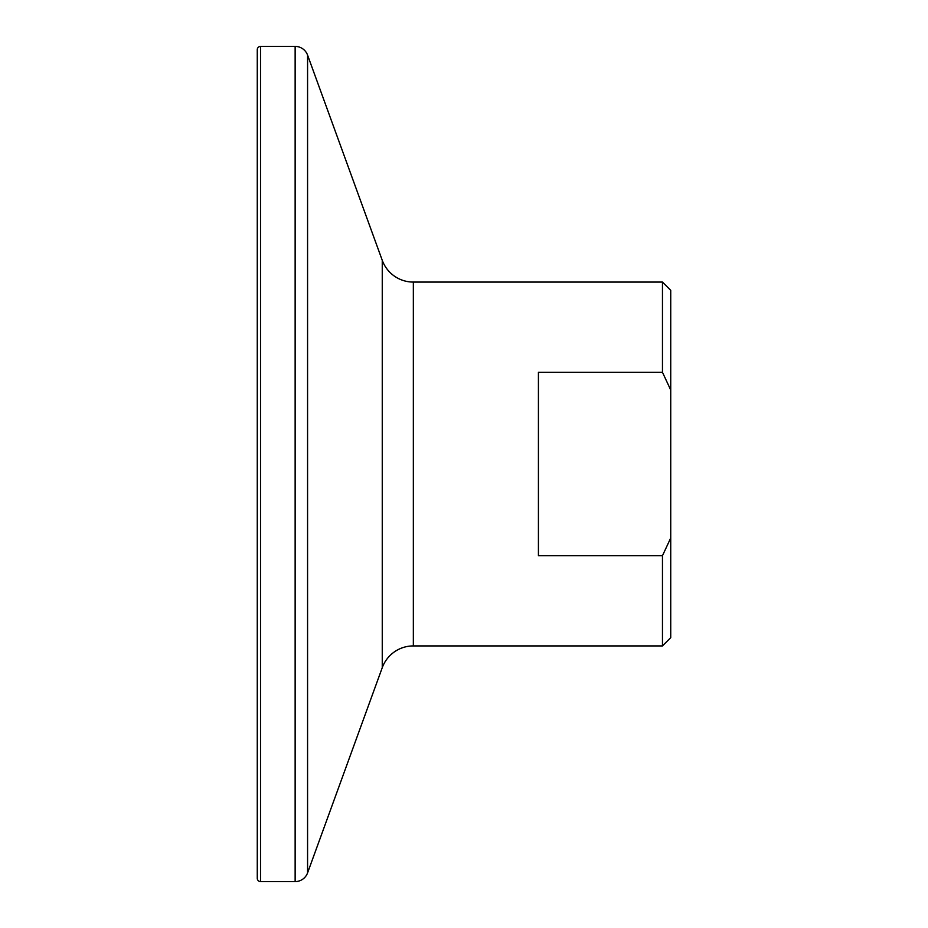 <?xml version="1.0" encoding="UTF-8"?>
<svg xmlns="http://www.w3.org/2000/svg" width="928" height="928" viewBox="0 0 928 928"><rect width="100%" height="100%" fill="white"/><g stroke="black" fill="none" stroke-linecap="round" stroke-linejoin="round"><path stroke-width="1.39" d="M662.464 645.923L662.464 555.71L670.735 537.962L670.735 637.652L662.464 645.923L413.343 645.923L413.343 282.077A33.072 33.072 0 0 1 382.255 260.316L307.574 55.1A13.236 13.236 0 0 0 295.139 46.4L260.571 46.4A3.306 3.306 0 0 0 257.265 49.706L257.265 878.294A3.306 3.306 0 0 0 260.571 881.6L260.571 46.4M413.343 645.923A33.072 33.072 0 0 0 382.255 667.684L307.574 872.9A13.236 13.236 0 0 1 295.139 881.6L260.571 881.6M662.464 555.71L538.426 555.71L538.426 372.29L662.464 372.29L662.464 282.077L413.343 282.077M662.464 282.077L670.735 290.348L670.735 390.038L662.464 372.29M670.735 537.962L670.735 390.038M295.139 881.6L295.139 46.4M307.574 872.9L307.574 55.1M382.255 667.684L382.255 260.316"/></g></svg>
